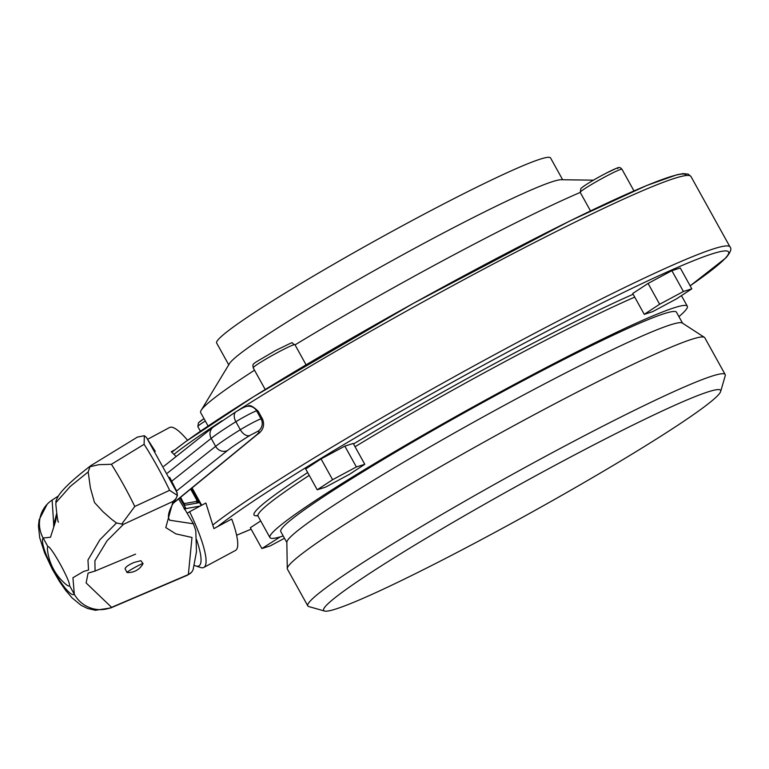 <?xml version="1.0" encoding="UTF-8"?>
<svg xmlns="http://www.w3.org/2000/svg" width="769" height="769" viewBox="0 0 769 769"><rect width="100%" height="100%" fill="white"/><g stroke="black" fill="none" stroke-linecap="round" stroke-linejoin="round"><path stroke-width="1.15" d="M717.967 395.314A226.951 15.024 151 0 0 720.668 391.469A226.951 15.024 151 0 0 541.693 472.522A226.951 15.024 151 0 0 326.277 605.463A226.951 15.024 151 0 0 324.547 611.038A226.951 15.024 151 0 0 515.711 521.074A226.951 15.024 151 0 0 717.967 395.314M283.194 535.964A238.611 15.793 -29 0 1 269.929 537.579A238.611 15.793 -29 0 1 272.716 532.369A238.611 15.793 -29 0 1 492.285 396.352A238.611 15.793 -29 0 1 687.313 306.216A238.611 15.793 -29 0 1 684.525 311.426A238.611 15.793 -29 0 1 678.912 316.617M682.564 323.201L676.47 312.224A226.221 14.976 151 0 0 511.664 386.817A226.221 14.976 151 0 0 283.405 526.63A226.221 14.976 151 0 0 280.762 531.571L286.847 542.549M720.668 391.469L725.225 375.705A238.611 15.793 151 0 0 725.177 374.532A238.611 15.793 151 0 0 530.158 464.668A238.611 15.793 151 0 0 310.58 600.685A238.611 15.793 151 0 0 307.792 605.895A238.611 15.793 151 0 0 308.763 606.558L324.547 611.038M725.177 374.532L704.798 337.764A238.611 15.793 151 0 0 704.394 337.351A238.611 15.793 151 0 0 530.956 416.442A238.611 15.793 151 0 0 290.201 563.917A238.611 15.793 151 0 0 287.27 568.56A238.611 15.793 151 0 0 287.414 569.127L307.792 605.895M704.394 337.351L682.314 323.038A226.221 14.976 151 0 0 517.873 398.025A226.221 14.976 151 0 0 289.625 537.839A226.221 14.976 151 0 0 286.847 542.251L287.27 568.56M203.814 567.435L235.497 550.441A69.748 14.121 -118.2 0 0 236.256 549.845A69.748 14.121 -118.2 0 0 231.729 519.037L213.888 528.611L205.861 503.013L189.626 511.721A69.748 14.121 61.8 0 1 204.583 566.84A69.748 14.121 61.8 0 1 203.814 567.435A69.748 14.121 61.8 0 1 200.526 567.484L195.797 565.946A66.076 13.381 61.8 0 1 194.413 565.369M260.701 520.94L250.329 527.736L261.873 548.557L270.275 545.884L284.472 538.262M364.785 464.284L353.24 443.453L344.839 446.135L321.058 458.891L305.687 468.965L317.232 489.795L325.633 487.113L349.405 474.358L364.785 464.284L356.374 466.956L332.602 479.712L317.232 489.795M691.812 288.827L680.267 267.997L671.866 270.678L648.094 283.434L632.714 293.508L644.259 314.338L652.66 311.656L676.441 298.901L691.812 288.827L683.41 291.499L659.639 304.255L644.259 314.338M208.091 426.016L200.68 412.655A238.611 15.793 -29 0 1 201.18 410.3A238.611 15.793 -29 0 1 203.468 407.445A238.611 15.793 -29 0 1 254.51 370.216M201.18 410.3L229.489 363.593A190.885 12.631 -29 0 1 231.325 361.305A190.885 12.631 -29 0 1 397.371 257.759A190.885 12.631 -29 0 1 561.187 179.725L593.457 180.167M228.739 364.833L216.656 343.041A190.885 12.631 -29 0 1 218.886 338.879A190.885 12.631 -29 0 1 394.545 230.066A190.885 12.631 -29 0 1 550.566 157.962L562.648 179.744M178.639 498.898L193.442 523.804L195.787 530.687L196.48 551.719L193.163 569.464A9.18 8.968 -136.7 0 1 188.347 574.558L191.99 537.464L175.89 533.878L165.777 527.572L173.054 501.407L123.511 524.285L121.713 524.054L134.786 506.463L169.622 490.324L177.456 495.476L176.466 490.737L169.718 477.366M89.233 572.742L95.077 571.059L88.07 573.126L86.128 582.95L111.592 607.347L188.347 574.558A68.874 13.948 61.8 0 1 187.367 575.25L191.298 572.501M53.763 525.294L52.129 500.081L58.367 495.986M177.456 495.476L175.755 498.908L173.054 501.407M95.077 571.059L94.885 560.851L107.045 540.799L123.511 524.285M143.034 563.59L140.871 560.688L134.046 562.466C128.894 564.696 125.895 566.743 125.03 568.589L126.981 572.482A9.18 0.606 151 0 0 127.048 572.521A16.668 16.668 0 0 0 143.015 563.667A9.18 0.606 151 0 0 143.034 563.59A9.18 0.606 151 0 0 136.344 566.618A9.18 0.606 151 0 0 126.981 572.482M137.411 437.1L90.848 465.63L137.411 437.1L144.332 435.715L146.456 437.426L177.293 493.073M146.533 437.724L155.271 451.326M121.713 524.054L116.475 522.968L111.688 519.363L102.959 511.693L94.491 502.513L90.386 487.873L88.185 471.935L89.944 466.735L98.759 464.687L111.418 464.293L144.111 444.299L144.332 435.715M89.944 466.735L90.963 465.562M52.129 500.081A29.366 28.693 43.3 0 0 47.12 504.291L39.161 519.719L38.45 525.861L39.709 537.771L44.65 553.007L52.436 569.483L59.511 581.537L65.634 590.332L72.017 597.83L81.081 605.299L87.608 608.481L95.366 610.269L110.717 607.962A61.453 12.448 61.8 0 0 111.592 607.347A29.366 28.693 -136.7 0 1 87.349 606.626A29.366 28.693 -136.7 0 1 74.305 594.226L69.575 585.69C70.267 580.682 50.927 545.798 47.88 546.557L43.151 538.021L50.485 537.233L55.704 520.959L56.733 513.846M47.12 504.291A29.366 28.693 43.3 0 0 39.623 520.517A29.366 28.693 43.3 0 0 43.151 538.021A32.202 6.517 61.8 0 0 54.022 571.117A32.202 6.517 61.8 0 0 74.305 594.226L72.93 577.73L83.667 571.405L88.522 570.079L87.964 560.024L99.835 539.857L116.475 522.968M58.406 522.199C57.742 521.334 56.877 515.22 55.81 503.868L56.06 502.474L70.229 486.45L88.185 471.935M47.88 546.557A22.426 4.537 -118.2 0 0 47.438 549.258A52.157 52.157 0 0 0 66.538 584.853A22.426 4.537 -118.2 0 0 69.575 585.69M197.047 503.099L196.566 499.696M180.6 497.293L183.522 503.041M183.685 502.628L184.704 505.022M176.159 456.517L171.266 451.72L174.765 449.846M187.549 440.262A69.748 14.121 -118.2 0 0 169.545 427.516L147.85 439.157M187.482 513.048L189.626 511.721M196.537 539.53A66.076 13.381 61.8 0 1 199.632 565.34A66.076 13.381 61.8 0 1 195.797 565.946M192.087 487.892L201.699 505.243M280.272 536.858L261.873 548.557M277.244 538.483L276.84 537.752M332.602 479.712L321.058 458.891M356.374 466.956L344.839 446.135M191.077 488.719L198.652 502.811L185.002 505.233L180.417 497.437M179.831 497.928L185.992 508.578L200.19 506.06M191.673 488.228L201.19 505.521M659.639 304.255L648.094 283.434M683.41 291.499L671.866 270.678M295.036 344.887A238.611 15.793 -29 0 1 580.249 192.423M307.677 472.57A241.543 15.986 151 0 0 256.865 509.693A241.543 15.986 151 0 0 257.75 515.73M633.137 294.258A241.543 15.986 151 0 0 353.519 443.973M634.723 297.122A238.611 15.793 151 0 0 355.047 446.731M309.234 475.377A238.611 15.793 151 0 0 260.816 510.904A238.611 15.793 151 0 0 258.028 516.114L269.929 537.579M690.139 285.808A301.015 19.927 151 0 0 725.052 258.509A301.015 19.927 151 0 0 532.513 338.812A301.015 19.927 151 0 0 217.665 526.582M236.602 535.214A301.015 19.927 151 0 0 251.117 529.168L236.612 535.243M175.053 449.692A301.015 19.927 -29 0 1 466.841 274.206A301.015 19.927 -29 0 1 686.111 175.534M193.442 523.804L169.632 520.219C169.939 519.306 163.903 517.479 176.255 498.187M144.111 444.299A91.771 18.581 61.8 0 1 169.622 490.324M91.405 465.187C79.486 474.329 63.789 487.152 58.213 496.226C54.388 503.724 56.541 500.773 55.81 503.878L56.06 502.474M111.418 464.293A91.771 18.581 61.8 0 1 134.786 506.463M173.208 503.128L255.568 435.706A9.18 8.603 50.7 0 0 256.933 434.793C263.036 430.746 264.921 425.545 262.604 419.201L258.163 411.184A91.771 6.075 151 0 0 256.644 410.915A14.688 0.971 151 0 0 246.186 415.798A14.688 0.971 151 0 0 235.881 421.71A91.771 6.075 151 0 0 211.196 438.359L167.488 473.041M262.604 419.201A91.771 6.075 151 0 0 261.076 418.922L256.644 410.915A9.18 9.036 -96.9 0 0 247.656 406.282C246.378 406.253 243.994 407.205 240.505 409.137L236.131 411.646A9.18 5.546 -121.9 0 0 235.881 421.71L240.322 429.717A91.771 6.075 151 0 0 215.628 446.366L211.196 438.359A9.18 8.507 -128.4 0 1 213.051 427.228L163.864 466.274M255.568 435.706A82.6 5.47 151 0 0 257.644 431.409L249.858 435.456A82.6 5.47 151 0 0 227.634 450.442A9.18 8.507 -128.4 0 1 215.628 446.366L171.708 481.221M257.644 431.409A9.18 9.036 -96.9 0 0 261.076 418.922A14.688 0.971 151 0 0 250.627 423.806A14.688 0.971 151 0 0 240.322 429.717A9.18 5.546 -121.9 0 0 249.858 435.456M213.051 427.228L236.131 411.646A9.18 5.546 -121.9 0 1 236.544 411.434M227.634 450.442L176.572 490.968M184.589 503.551L197.047 501.34M190.664 489.055L196.547 499.667M580.22 192.375L580.893 188.482C585.497 184.387 599.022 176.832 607.183 172.65C619.285 167.344 618.651 165.969 621.958 169.238A23.858 1.576 151 0 0 602.454 178.254A23.858 1.576 151 0 0 580.499 191.846A23.858 1.576 151 0 0 580.22 192.375L590.505 210.927M617.728 168.555A20.926 1.384 151 0 0 602.723 174.996A20.926 1.384 151 0 0 581.614 187.924M205.313 421.018A23.858 1.576 151 0 0 198.114 426.074A23.858 1.576 151 0 0 197.835 426.593L200.401 431.236M197.835 426.593L198.508 422.7L204.016 418.672A20.926 1.384 151 0 0 199.219 422.152M253.193 367.832C252.972 362.776 249.348 366.092 275.725 350.424C299.016 339.36 289.125 343.022 294.931 344.695A23.858 1.576 151 0 0 277.542 352.558A23.858 1.576 151 0 0 253.193 367.832L265.209 389.508M197.345 502.34L198.335 501.811M183.887 508.376L185.223 507.655M184.522 509.366L185.992 508.578M236.814 411.232A304.687 20.167 -29 0 1 522.574 248.685A304.687 20.167 -29 0 1 690.937 176.466L730.012 246.945A304.687 20.167 151 0 0 505.108 348.991A304.687 20.167 151 0 0 213.013 524.833M173.986 454.316A304.687 20.167 -29 0 1 222.068 420.73M681.44 295.623L687.313 306.216M690.158 285.837L725.955 257.817C730.55 252.357 731.905 248.733 730.012 246.945M110.717 607.962L187.367 575.25M135.584 554.122L95.096 571.05M56.675 513.49L53.484 525.813M256.933 434.793L172.958 503.551M258.163 411.184C252.828 406.186 249.329 404.552 247.656 406.282M190.693 489.036L196.951 500.408L197.114 503.089M294.931 344.695L306.081 364.823M621.958 169.238L633.973 190.904M258.028 516.114L257.24 515.384M171.804 452.22L185.31 441.887L253.924 396.496L413.549 303.255L569.598 221.097L646.825 185.454L677.056 174.717L683.112 173.621L688.178 174.111L690.937 176.466"/></g></svg>
